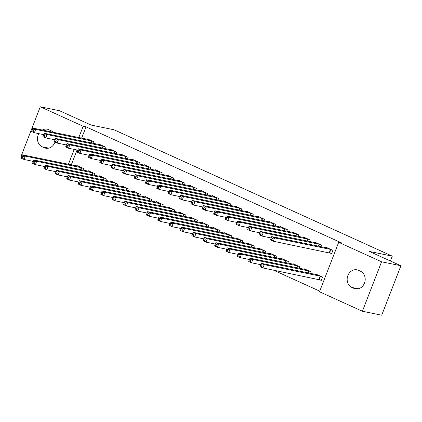 <?xml version="1.0" encoding="UTF-8"?>
<svg xmlns="http://www.w3.org/2000/svg" width="422" height="422" viewBox="0 0 422 422"><rect width="100%" height="100%" fill="white"/><g stroke="black" fill="none" stroke-linecap="round" stroke-linejoin="round"><path stroke-width="0.63" d="M273.43 270.122L319.744 291.159M55.926 172.06L54.412 171.374M44.547 166.89L43.033 166.205M33.169 161.726L31.655 161.04M21.796 156.562L21.1 156.245L40.28 106.792L83.171 126.268L78.798 137.546M40.28 106.792L59.602 110.759L91.115 125.07L114.014 129.77L392.286 256.149L369.387 251.443L400.9 265.755L381.72 315.208L362.398 311.241L319.507 291.766L338.692 242.307L381.583 261.788L362.398 311.241M390.403 260.991L392.286 256.149M94.417 175.272L95.003 173.769L88.177 170.667L87.998 171.126M104.788 148.544L105.368 147.035L98.542 143.934L98.368 144.393M117.168 185.606L117.754 184.097L110.928 181.001L110.749 181.46M127.539 158.872L128.124 157.369L121.299 154.267L121.119 154.726M139.925 195.94L140.51 194.431L133.684 191.335L133.505 191.794M150.29 169.206L150.876 167.703L144.05 164.601L143.87 165.06M162.676 206.274L163.261 204.765L156.435 201.669L156.256 202.127M173.046 179.54L173.632 178.037L166.806 174.935L166.627 175.394M185.432 216.607L186.012 215.099L179.186 211.997L179.012 212.456M195.797 189.874L196.383 188.365L189.557 185.269L189.378 185.727M208.183 226.941L208.769 225.432L201.943 222.331L201.763 222.79M218.554 200.207L219.134 198.699L212.308 195.602L212.134 196.061M230.934 237.275L231.52 235.766L224.694 232.664L224.515 233.123M241.305 210.541L241.89 209.032L235.065 205.936L234.885 206.39M253.691 247.603L254.276 246.1L247.45 242.998L247.271 243.457M264.056 220.875L264.641 219.366L257.816 216.264L257.636 216.723M276.442 257.937L277.027 256.434L270.201 253.332L270.022 253.791M286.812 231.209L287.398 229.7L280.572 226.598L280.393 227.057M299.198 268.271L299.778 266.767L292.952 263.666L292.778 264.125M309.563 241.542L310.149 240.034L303.323 236.932L303.144 237.391M319.396 279.601L321.237 280.44L322.535 277.096L315.709 273.999L315.529 274.458M329.767 252.873L331.608 253.706L332.9 250.367L326.074 247.266L325.9 247.725M338.692 242.307L341.551 242.898L86.035 126.858L81.662 138.131M77.062 149.995L71.292 164.865M320.942 246.706L321.527 245.198L314.701 242.101L314.522 242.56M310.571 273.44L311.156 271.932L304.331 268.83L304.151 269.289M298.19 236.373L298.771 234.864L291.945 231.768L291.771 232.227M287.82 263.106L288.405 261.598L281.579 258.496L281.4 258.955M275.434 226.039L276.02 224.536L269.194 221.434L269.014 221.893M265.063 252.773L265.649 251.264L258.823 248.168L258.649 248.621M252.683 215.705L253.269 214.202L246.437 211.1L246.263 211.559M242.312 242.439L242.898 240.93L236.072 237.834L235.893 238.293M229.927 205.372L230.512 203.868L223.686 200.767L223.507 201.225M219.561 232.105L220.142 230.597L213.316 227.5L213.142 227.959M207.176 195.043L207.761 193.534L200.935 190.433L200.756 190.892M196.805 221.772L197.39 220.268L190.565 217.166L190.385 217.625M184.419 184.709L185.005 183.201L178.179 180.099L178.005 180.558M174.054 211.438L174.639 209.934L167.814 206.833L167.634 207.292M161.668 174.376L162.254 172.867L155.428 169.765L155.249 170.224M151.298 201.104L151.883 199.601L145.057 196.499L144.878 196.958M138.917 164.042L139.497 162.533L132.672 159.437L132.497 159.896M128.546 190.776L129.132 189.267L122.306 186.165L122.127 186.624M116.161 153.708L116.746 152.2L109.92 149.103L109.741 149.562M105.795 180.442L106.376 178.933L99.55 175.832L99.376 176.29M93.41 143.374L93.995 141.866L87.169 138.769L86.99 139.228M83.039 170.108L83.625 168.6L76.799 165.498L76.619 165.957M54.955 142.077A9.221 7.944 101.6 0 1 45.676 148.196A9.221 7.944 101.6 0 1 44.21 147.716L42.163 146.787A9.221 7.944 101.6 0 1 38.798 133.642M42.3 130.05A9.221 7.944 101.6 0 1 47.338 129.206A9.221 7.944 101.6 0 1 48.799 129.681L50.846 130.609A9.221 7.944 101.6 0 1 53.156 132.276M74.198 149.404L68.427 164.274M400.9 265.755L381.583 261.788M86.035 126.858L83.171 126.268M360.52 271.246A9.221 7.944 101.6 0 1 364.766 282.26A9.221 7.944 101.6 0 1 355.345 288.827A9.221 7.944 101.6 0 1 353.884 288.353L351.832 287.424A9.221 7.944 101.6 0 1 347.586 276.405A9.221 7.944 101.6 0 1 357.007 269.837A9.221 7.944 101.6 0 1 358.468 270.312L360.52 271.246M331.059 249.529L274.585 237.892L271.742 236.6L327.92 248.104M331.703 253.458L273.287 241.236L270.444 239.944L270.755 239.137L271.895 239.654L272.412 238.319L271.277 237.802L270.755 239.137M272.412 238.319L274.585 237.892L273.287 241.236L271.895 239.654M271.742 236.6L271.277 237.802M317.55 274.833L261.371 263.333L264.214 264.626L262.922 267.965L321.337 280.187M261.524 266.387L262.922 267.965L260.079 266.672L260.39 265.871L261.524 266.387L262.046 265.048L260.907 264.531L260.39 265.871M262.046 265.048L264.214 264.626L320.694 276.262M260.907 264.531L261.371 263.333M319.686 244.364L263.207 232.728L260.363 231.435L316.542 242.935M271.209 237.976L261.914 236.067L259.066 234.774L259.382 233.973L260.516 234.484L261.039 233.15L259.899 232.633L259.382 233.973M261.039 233.15L263.207 232.728L261.914 236.067L260.516 234.484M260.363 231.435L259.899 232.633M308.308 239.195L251.834 227.558L248.985 226.266L305.164 237.771M259.831 232.812L250.536 230.903L247.693 229.61L248.004 228.803L249.144 229.32L249.66 227.985L248.521 227.469L248.004 228.803M249.66 227.985L251.834 227.558L250.536 230.903L249.144 229.32M248.985 226.266L248.521 227.469M306.172 269.669L249.998 258.169L252.841 259.456L251.544 262.8L260.838 264.71M250.151 261.218L251.544 262.8L248.7 261.508L249.012 260.701L250.151 261.218L250.668 259.883L249.529 259.366L249.012 260.701M250.668 259.883L252.841 259.456L309.315 271.093M249.529 259.366L249.998 258.169M294.799 264.499L238.62 253L241.463 254.292L240.165 257.631L249.46 259.541M238.773 256.054L240.165 257.631L237.322 256.344L237.633 255.537L238.773 256.054L239.29 254.714L238.156 254.197L237.633 255.537M239.29 254.714L241.463 254.292L297.937 265.929M238.156 254.197L238.62 253M296.93 234.031L240.456 222.394L237.612 221.102L293.786 232.601M248.452 227.643L239.158 225.733L236.315 224.441L236.626 223.639L237.765 224.156L238.282 222.816L237.143 222.299L236.626 223.639M238.282 222.816L240.456 222.394L239.158 225.733L237.765 224.156M237.612 221.102L237.143 222.299M285.557 228.861L229.077 217.225L226.234 215.937L282.413 227.437M237.08 222.478L227.785 220.569L224.937 219.276L225.253 218.469L226.387 218.986L226.904 217.652L225.77 217.135L225.253 218.469M226.904 217.652L229.077 217.225L227.785 220.569L226.387 218.986M226.234 215.937L225.77 217.135M283.42 259.335L227.242 247.835L230.085 249.128L228.793 252.467L238.087 254.376M227.395 250.884L228.793 252.467L225.944 251.174L226.261 250.367L227.395 250.884L227.917 249.55L226.778 249.033L226.261 250.367M227.917 249.55L230.085 249.128L286.564 260.764M226.778 249.033L227.242 247.835M272.042 254.171L215.864 242.666L218.712 243.958L217.414 247.303L226.709 249.207M216.022 245.72L217.414 247.303L214.571 246.01L214.882 245.203L216.022 245.72L216.539 244.38L215.399 243.869L214.882 245.203M216.539 244.38L218.712 243.958L275.186 255.595M215.399 243.869L215.864 242.666M274.179 223.697L217.705 212.06L214.856 210.768L271.035 222.267M225.701 217.309L216.407 215.399L213.564 214.112L213.875 213.305L215.009 213.822L215.531 212.482L214.392 211.965L213.875 213.305M215.531 212.482L217.705 212.06L216.407 215.399L215.009 213.822M214.856 210.768L214.392 211.965M260.664 249.001L204.491 237.502L207.334 238.794L206.036 242.133L215.331 244.043M204.644 240.551L206.036 242.133L203.193 240.841L203.504 240.034L204.644 240.551L205.161 239.216L204.021 238.699L203.504 240.034M205.161 239.216L207.334 238.794L263.808 250.431M204.021 238.699L204.491 237.502M262.8 218.533L206.326 206.896L203.483 205.604L259.657 217.103M214.323 212.145L205.029 210.235L202.185 208.943L202.497 208.136L203.636 208.653L204.153 207.318L203.014 206.801L202.497 208.136M204.153 207.318L206.326 206.896L205.029 210.235L203.636 208.653M203.483 205.604L203.014 206.801M249.291 243.837L193.112 232.332L195.956 233.624L194.663 236.969L203.953 238.878M193.265 235.386L194.663 236.969L191.815 235.676L192.126 234.869L193.265 235.386L193.782 234.052L192.648 233.535L192.126 234.869M193.782 234.052L195.956 233.624L252.435 245.261M192.648 233.535L193.112 232.332M251.422 213.363L194.948 201.727L192.105 200.434L248.284 211.939M202.945 206.975L193.651 205.071L190.807 203.779L191.119 202.971L192.258 203.488L192.775 202.149L191.641 201.637L191.119 202.971M192.775 202.149L194.948 201.727L193.651 205.071L192.258 203.488M192.105 200.434L191.641 201.637M240.049 208.199L183.57 196.562L180.727 195.27L236.906 206.769M191.572 201.811L182.278 199.901L179.434 198.609L179.746 197.802L180.88 198.319L181.402 196.984L180.263 196.467L179.746 197.802M181.402 196.984L183.57 196.562L182.278 199.901L180.88 198.319M180.727 195.27L180.263 196.467M228.671 203.029L172.197 191.393L169.354 190.1L225.527 201.605M180.194 196.647L170.899 194.737L168.056 193.445L168.367 192.638L169.507 193.155L170.024 191.82L168.884 191.303L168.367 192.638M170.024 191.82L172.197 191.393L170.899 194.737L169.507 193.155M169.354 190.1L168.884 191.303M217.293 197.865L160.819 186.229L157.976 184.936L214.149 196.436M168.816 191.477L159.521 189.568L156.678 188.275L156.989 187.473L158.129 187.99L158.646 186.651L157.512 186.134L156.989 187.473M158.646 186.651L160.819 186.229L159.521 189.568L158.129 187.99M157.976 184.936L157.512 186.134M205.92 192.696L149.441 181.059L146.598 179.767L202.776 191.272M157.443 186.313L148.148 184.403L145.3 183.111L145.616 182.304L146.75 182.821L147.273 181.486L146.133 180.969L145.616 182.304M147.273 181.486L149.441 181.059L148.148 184.403L146.75 182.821M146.598 179.767L146.133 180.969M194.542 187.532L138.068 175.895L135.219 174.602L191.398 186.102M146.065 181.143L136.77 179.234L133.927 177.942L134.238 177.14L135.378 177.657L135.895 176.317L134.755 175.8L134.238 177.14M135.895 176.317L138.068 175.895L136.77 179.234L135.378 177.657M135.219 174.602L134.755 175.8M183.164 182.362L126.69 170.725L123.846 169.438L180.02 180.938M134.687 175.979L125.392 174.07L122.549 172.777L122.86 171.97L123.999 172.487L124.516 171.153L123.377 170.636L122.86 171.97M124.516 171.153L126.69 170.725L125.392 174.07L123.999 172.487M123.846 169.438L123.377 170.636M171.786 177.198L115.311 165.561L112.468 164.269L168.647 175.768M123.308 170.81L114.014 168.9L111.171 167.613L111.482 166.806L112.621 167.323L113.138 165.983L112.004 165.466L111.482 166.806M113.138 165.983L115.311 165.561L114.014 168.9L112.621 167.323M112.468 164.269L112.004 165.466M160.413 172.034L103.933 160.397L101.09 159.105L157.269 170.604M111.935 165.646L102.641 163.736L99.798 162.444L100.109 161.637L101.243 162.153L101.765 160.819L100.626 160.302L100.109 161.637M101.765 160.819L103.933 160.397L102.641 163.736L101.243 162.153M101.09 159.105L100.626 160.302M237.913 238.667L181.734 227.168L184.583 228.46L183.285 231.799L192.58 233.709M181.887 230.222L183.285 231.799L180.442 230.507L180.753 229.705L181.887 230.222L182.41 228.882L181.27 228.365L180.753 229.705M182.41 228.882L184.583 228.46L241.057 240.097M181.27 228.365L181.734 227.168M226.535 233.503L170.361 221.998L173.205 223.291L171.907 226.635L181.202 228.545M170.514 225.053L171.907 226.635L169.064 225.343L169.375 224.536L170.514 225.053L171.031 223.718L169.892 223.201L169.375 224.536M171.031 223.718L173.205 223.291L229.679 234.927M169.892 223.201L170.361 221.998M215.162 228.334L158.983 216.834L161.826 218.127L160.529 221.466L169.823 223.375M159.136 219.888L160.529 221.466L157.686 220.173L157.997 219.371L159.136 219.888L159.653 218.549L158.519 218.032L157.997 219.371M159.653 218.549L161.826 218.127L218.301 229.763M158.519 218.032L158.983 216.834M203.784 223.169L147.605 211.67L150.448 212.957L149.156 216.301L158.45 218.211M147.758 214.719L149.156 216.301L146.313 215.009L146.624 214.202L147.758 214.719L148.28 213.384L147.141 212.867L146.624 214.202M148.28 213.384L150.448 212.957L206.928 224.594M147.141 212.867L147.605 211.67M192.406 218L136.232 206.5L139.075 207.793L137.778 211.132L147.072 213.041M136.385 209.555L137.778 211.132L134.934 209.845L135.246 209.038L136.385 209.555L136.902 208.215L135.763 207.698L135.246 209.038M136.902 208.215L139.075 207.793L195.55 219.429M135.763 207.698L136.232 206.5M181.027 212.836L124.854 201.336L127.697 202.629L126.4 205.968L135.694 207.877M125.007 204.385L126.4 205.968L123.556 204.675L123.868 203.868L125.007 204.385L125.524 203.051L124.39 202.534L123.868 203.868M125.524 203.051L127.697 202.629L184.171 214.265M124.39 202.534L124.854 201.336M169.655 207.671L113.476 196.167L116.319 197.459L115.027 200.803L124.321 202.708M113.629 199.221L115.027 200.803L112.178 199.511L112.495 198.704L113.629 199.221L114.146 197.881L113.012 197.369L112.495 198.704M114.146 197.881L116.319 197.459L172.798 209.096M113.012 197.369L113.476 196.167M158.276 202.502L102.098 191.002L104.946 192.295L103.648 195.634L112.943 197.543M102.251 194.051L103.648 195.634L100.805 194.342L101.116 193.534L102.251 194.051L102.773 192.717L101.633 192.2L101.116 193.534M102.773 192.717L104.946 192.295L161.42 203.931M101.633 192.2L102.098 191.002M146.898 197.338L90.725 185.833L93.568 187.125L92.27 190.47L101.565 192.379M90.878 188.887L92.27 190.47L89.427 189.177L89.738 188.37L90.878 188.887L91.395 187.553L90.255 187.036L89.738 188.37M91.395 187.553L93.568 187.125L150.042 198.762M90.255 187.036L90.725 185.833M149.035 166.864L92.56 155.227L89.717 153.935L145.891 165.44M100.557 160.476L91.263 158.572L88.42 157.279L88.731 156.472L89.87 156.989L90.387 155.649L89.248 155.138L88.731 156.472M90.387 155.649L92.56 155.227L91.263 158.572L89.87 156.989M89.717 153.935L89.248 155.138M135.525 192.168L79.347 180.669L82.19 181.961L80.892 185.3L90.187 187.21M79.5 183.723L80.892 185.3L78.049 184.008L78.36 183.206L79.5 183.723L80.016 182.383L78.882 181.866L78.36 183.206M80.016 182.383L82.19 181.961L138.664 193.598M78.882 181.866L79.347 180.669M137.656 161.7L81.182 150.063L78.339 148.771L134.518 160.27M89.179 155.312L79.885 153.402L77.041 152.11L77.353 151.303L78.492 151.82L79.009 150.485L77.875 149.968L77.353 151.303M79.009 150.485L81.182 150.063L79.885 153.402L78.492 151.82M78.339 148.771L77.875 149.968M124.147 187.004L67.968 175.499L70.812 176.792L69.519 180.136L78.814 182.046M68.121 178.553L69.519 180.136L66.676 178.844L66.987 178.037L68.121 178.553L68.644 177.219L67.504 176.702L66.987 178.037M68.644 177.219L70.812 176.792L127.291 188.428M67.504 176.702L67.968 175.499M126.283 156.53L69.804 144.894L66.961 143.601L123.14 155.106M77.806 150.148L68.512 148.238L65.663 146.946L65.98 146.139L67.114 146.656L67.636 145.321L66.497 144.804L65.98 146.139M67.636 145.321L69.804 144.894L68.512 148.238L67.114 146.656M66.961 143.601L66.497 144.804M112.769 181.835L56.595 170.335L59.439 171.627L58.141 174.966L67.436 176.876M56.748 173.389L58.141 174.966L55.298 173.674L55.609 172.872L56.748 173.389L57.265 172.049L56.126 171.532L55.609 172.872M57.265 172.049L59.439 171.627L115.913 183.264M56.126 171.532L56.595 170.335M114.905 151.366L58.431 139.729L55.583 138.437L111.761 149.937M66.428 144.978L57.134 143.069L54.29 141.776L54.602 140.974L55.741 141.491L56.258 140.151L55.118 139.635L54.602 140.974M56.258 140.151L58.431 139.729L57.134 143.069L55.741 141.491M55.583 138.437L55.118 139.635M101.396 176.67L45.217 165.171L48.061 166.458L46.763 169.802L56.057 171.712M45.37 168.22L46.763 169.802L43.92 168.51L44.231 167.703L45.37 168.22L45.887 166.885L44.753 166.368L44.231 167.703M45.887 166.885L48.061 166.458L104.535 178.095M44.753 166.368L45.217 165.171M103.527 146.197L47.053 134.56L44.21 133.268L100.383 144.772M55.05 139.814L45.755 137.904L42.912 136.612L43.223 135.805L44.363 136.322L44.88 134.987L43.74 134.47L43.223 135.805M44.88 134.987L47.053 134.56L45.755 137.904L44.363 136.322M44.21 133.268L43.74 134.47M90.018 171.501L33.839 160.001L36.682 161.294L35.39 164.633L44.685 166.542M33.992 163.056L35.39 164.633L32.541 163.346L32.858 162.539L33.992 163.056L34.514 161.716L33.375 161.199L32.858 162.539M34.514 161.716L36.682 161.294L93.162 172.93M33.375 161.199L33.839 160.001M92.154 141.032L35.675 129.396L32.832 128.103L89.01 139.603M43.672 134.644L34.382 132.735L31.534 131.442L31.845 130.641L32.985 131.158L33.502 129.818L32.367 129.301L31.845 130.641M33.502 129.818L35.675 129.396L34.382 132.735L32.985 131.158M32.832 128.103L32.367 129.301M78.64 166.337L22.461 154.837L25.309 156.129L24.012 159.469L33.306 161.378M22.619 157.886L24.012 159.469L21.169 158.176L21.48 157.369L22.619 157.886L23.136 156.551L21.997 156.035L21.48 157.369M23.136 156.551L25.309 156.129L81.784 167.766M21.997 156.035L22.461 154.837M353.884 288.353L356.88 288.97M351.832 287.424L358.394 288.769M42.163 146.787L48.725 148.138M44.21 147.716L47.206 148.333M330.89 249.476L329.593 252.82M330.542 249.386L329.244 252.725M318.874 279.459L320.171 276.12M319.222 279.549L320.52 276.21M319.512 244.312L318.758 246.258M319.164 244.217L318.399 246.184M308.134 239.142L307.38 241.094M307.786 239.052L307.026 241.02M308.034 272.918L308.793 270.95M308.387 272.992L309.141 271.045M296.655 267.748L297.415 265.786M297.014 267.822L297.768 265.876M296.761 233.978L296.001 235.924M296.408 233.888L295.648 235.851M285.383 228.814L284.628 230.76M285.035 228.719L284.27 230.686M285.277 262.584L286.042 260.617M285.636 262.658L286.39 260.712M273.904 257.415L274.664 255.452M274.258 257.489L275.012 255.542M274.005 223.644L273.25 225.591M273.656 223.554L272.892 225.517M262.526 252.25L263.286 250.283M262.88 252.324L263.639 250.378M262.626 218.48L261.872 220.426M262.278 218.385L261.519 220.353M251.148 247.086L251.913 245.119M251.507 247.155L252.261 245.208M251.254 213.31L250.499 215.257M250.905 213.221L250.14 215.183M239.875 208.146L239.121 210.093M239.527 208.051L238.762 210.019M228.497 202.977L227.743 204.923M228.149 202.887L227.389 204.855M217.124 197.812L216.37 199.759M216.771 197.718L216.011 199.685M205.746 192.643L204.992 194.595M205.398 192.553L204.633 194.521M194.368 187.479L193.614 189.425M194.02 187.389L193.255 189.351M182.995 182.315L182.235 184.261M182.642 182.22L181.882 184.187M171.617 177.145L170.863 179.092M171.269 177.055L170.504 179.018M160.239 171.981L159.484 173.927M159.891 171.886L159.126 173.853M239.77 241.917L240.535 239.949M240.129 241.991L240.883 240.044M228.397 236.753L229.157 234.785M228.75 236.826L229.505 234.875M217.019 231.583L217.784 229.621M217.377 231.657L218.132 229.71M205.641 226.419L206.405 224.451M205.999 226.493L206.754 224.546M194.268 221.249L195.027 219.287M194.621 221.323L195.375 219.377M182.89 216.085L183.649 214.118M183.243 216.159L184.003 214.212M171.511 210.916L172.276 208.953M171.87 210.989L172.624 209.043M160.133 205.751L160.898 203.784M160.492 205.825L161.246 203.879M148.76 200.587L149.52 198.62M149.114 200.656L149.873 198.709M148.86 166.811L148.106 168.758M148.512 166.722L147.753 168.684M137.382 195.418L138.147 193.45M137.741 195.492L138.495 193.545M137.488 161.647L136.733 163.594M137.134 161.552L136.375 163.52M126.004 190.253L126.769 188.286M126.363 190.327L127.117 188.376M126.109 156.478L125.355 158.424M125.761 156.388L124.996 158.355M114.631 185.084L115.391 183.122M114.984 185.158L115.739 183.211M114.731 151.313L113.977 153.26M114.383 151.218L113.623 153.186M103.253 179.92L104.012 177.952M103.612 179.994L104.366 178.047M103.358 146.144L102.599 148.096M103.005 146.054L102.245 148.022M91.875 174.75L92.64 172.788M92.233 174.824L92.988 172.878M91.98 140.98L91.226 142.926M91.632 140.89L90.867 142.852M80.502 169.586L81.261 167.618M80.855 169.66L81.61 167.713"/></g></svg>
